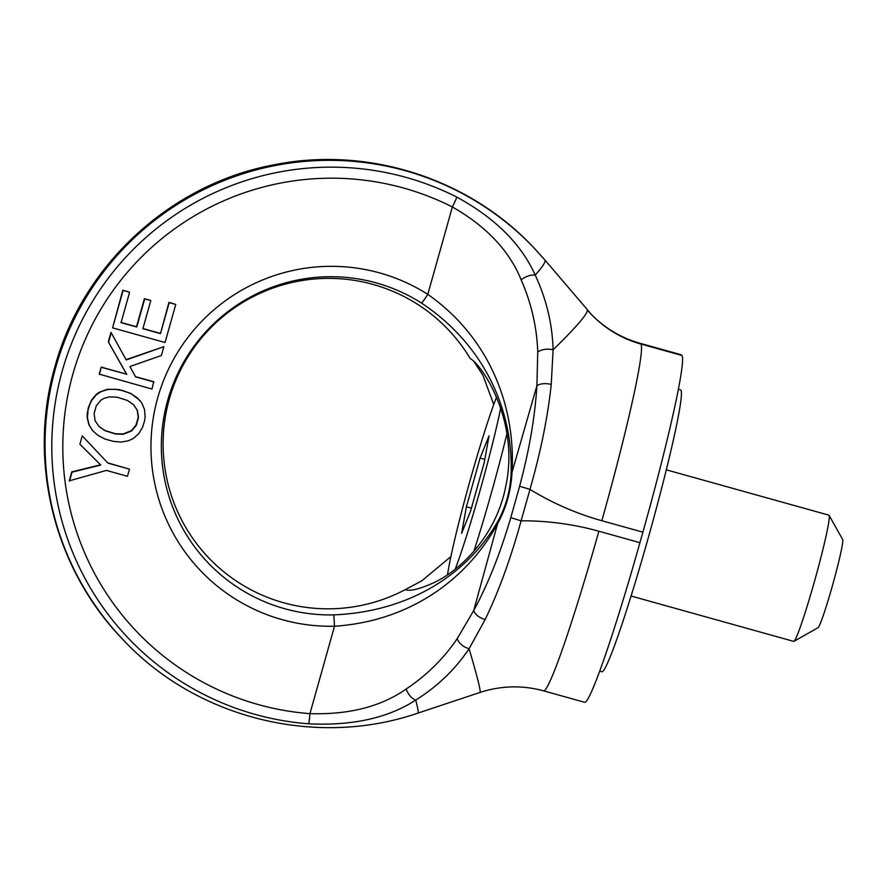 <?xml version="1.0" encoding="UTF-8"?>
<svg xmlns="http://www.w3.org/2000/svg" width="887" height="887" viewBox="0 0 887 887"><rect width="100%" height="100%" fill="white"/><g stroke="black" fill="none" stroke-linecap="round" stroke-linejoin="round"><path stroke-width="1.33" d="M447.547 574.654A103.724 6.154 105.6 0 1 484.435 432.224A103.724 6.154 105.6 0 1 496.52 397.165M500.689 408.098A103.724 6.154 105.6 0 1 466.229 536.934A103.724 6.154 105.6 0 1 455.286 569.033M506.932 433.732A114.645 6.797 105.6 0 1 475.765 545.383A114.645 6.797 105.6 0 1 473.846 551.37M480.089 458.058L466.396 506.765L461.639 533.287L470.576 511.112L484.269 462.404L489.025 435.883L480.089 458.058L484.812 459.377M466.396 506.765L471.407 508.162M678.333 389.293L680.517 389.903A146.311 8.682 105.6 0 1 648.197 538.087A146.311 8.682 105.6 0 1 601.918 671.781L599.734 671.171M120.798 322.358L136.509 326.738L144.393 298.675L150.513 300.383L144.659 298.941L136.764 327.015L121.064 322.635L129.602 292.233L123.105 290.426L112.582 327.868L165.06 342.504L175.748 304.463L169.195 302.633L160.48 333.623L142.885 328.722L150.779 300.649M175.748 304.463L168.94 302.367L160.48 333.623M160.225 333.357L142.94 328.534M129.602 292.233L122.849 290.149L112.582 327.868M125.965 359.678L163.884 346.673L126.22 359.956L110.975 332.359L108.314 341.85L126.564 374.159L101.218 367.096L99.233 374.137L151.976 389.049L153.695 381.732L135.334 376.609M139.847 400.392L130.943 393.495L118.98 389.515L107.438 389.227L99.089 392.331L96.162 394.438L91.483 400.081L88.378 407.577L87.203 413.852L87.181 417.644L88.888 424.662L92.503 430.517L98.091 435.495L105.143 439.098L113.325 441.371L121.242 442.07L128.26 440.806L133.272 438.522L138.694 433.787L142.585 427.212L144.514 420.97L145.113 416.99L144.559 409.594L141.754 402.964L137.396 397.897L131.198 393.773L123.293 390.746L115.188 389.249L107.693 389.493L101.085 391.622L96.417 394.704L91.738 400.359L89.997 403.84L88.057 410.138L87.447 417.91L89.155 424.94L92.758 430.794M100.553 464.788L71.758 471.895L69.253 480.832L106.44 470.42L127.451 476.286L129.458 469.134L107.959 463.136L82.225 435.861L79.874 444.199L100.819 465.065L72.024 472.161L69.508 481.109M82.225 435.861L79.874 444.199M129.458 469.134L107.704 462.87M591.119 314.153C604.757 328.179 621.022 337.88 639.915 343.247A174.695 10.356 105.6 0 1 640.237 343.446L640.758 343.99A174.695 10.356 -74.4 0 1 601.841 520.724A283.884 283.219 -43.9 0 1 529.96 489.391L519.616 486.242C529.229 450.463 534.983 416.968 536.901 385.756L511.001 475.887C513.961 413.63 486.475 346.274 421.469 303.044A10.921 0.732 -57.5 0 0 427.8 294.362C491.143 338.767 516.411 409.295 511.877 474.767C510.635 491.575 506.244 507.198 498.705 521.623C469.156 577.426 411.779 621.133 334.51 626.233L333.822 614.879C411.89 611.642 469.434 572.082 498.583 520.048L473.691 610.633C475.31 614.636 479.113 617.629 485.1 619.636C498.649 591.64 510.657 558.699 521.124 520.824A283.884 283.219 -43.9 0 1 598.891 531.235A174.695 10.356 105.6 0 1 543.631 690.862L584.677 702.304A174.695 10.356 105.6 0 0 639.937 542.678L642.887 532.167A174.695 10.356 -74.4 0 0 681.804 355.432L640.758 343.99A109.19 108.924 -43.9 0 1 587.161 309.74M551.237 384.359C545.05 383.062 540.272 383.539 536.901 385.756L537.744 351.973C536.879 327.148 531.346 303.077 521.146 279.76C509.216 250.589 486.287 226.318 452.37 206.959A268.451 267.807 136.1 0 0 72.823 374.325A268.451 267.807 136.1 0 0 309.94 713.647C348.968 714.822 381.022 706.629 406.102 689.055C426.714 675.329 443.722 658.553 457.138 638.74L473.691 610.633C488.005 584.123 500.368 553.133 510.779 517.664L521.124 520.824L529.96 489.391C540.782 451.538 547.878 416.524 551.237 384.359L553.111 349.8C552.379 324.043 546.403 299.152 535.205 275.103C521.356 244.113 495.212 218.102 456.772 197.069A279.061 278.407 136.1 0 0 62.212 371.054A279.061 278.407 136.1 0 0 308.709 723.803C352.472 725.921 388.151 718.004 415.759 700.065C437.568 686.372 455.341 669.264 469.079 648.752L485.1 619.636M456.772 197.069A10.921 0.71 -63.2 0 1 452.37 206.959L427.8 294.362A180.205 179.773 136.1 0 0 157.675 397.986A180.205 179.773 136.1 0 0 334.51 626.233L309.94 713.647A10.921 0.565 94.4 0 1 308.709 723.803M153.95 381.998L135.6 376.886L129.923 366.531L161.401 355.499L163.884 346.673M101.218 367.096L99.499 374.414M126.564 374.159L101.473 367.362M108.314 341.85L126.819 374.436M111.241 332.636L108.58 342.116M450.895 556.615L421.78 580.83L405.237 589.655A165.414 165.026 -43.9 0 1 169.284 399.239A165.414 165.026 -43.9 0 1 470.199 358.536C482.284 364.934 519.46 421.214 505.967 485.244C496.598 536.225 458.889 572.193 431.404 583.779C418.464 589.389 409.739 591.352 405.237 589.655L406.046 589.955M511.001 475.887C509.892 491.764 505.756 506.488 498.583 520.048M406.102 689.055C408.497 694.898 411.712 698.568 415.759 700.065A174.695 5.189 -108.4 0 1 418.021 713.081C316.792 748.029 197.502 718.67 124.147 640.813A283.884 283.219 -43.9 0 1 55.637 367.75A283.884 283.219 -43.9 0 1 259.647 169.007A283.884 283.219 -43.9 0 1 533.065 246.919L544.94 260.035A174.695 11.997 139.6 0 1 535.205 275.103C530.881 274.615 526.202 276.167 521.146 279.76M457.138 638.74C459.266 643.596 463.236 646.933 469.079 648.752A174.695 5.189 71.6 0 1 479.967 692.459C501.122 685.596 522.354 685.052 543.631 690.862M537.744 351.973C542.001 349.234 547.124 348.513 553.111 349.8A174.695 11.997 139.6 0 0 587.127 309.696A174.695 11.997 139.6 0 0 587.094 309.663M96.273 405.825L94.1 413.575L95.12 420.76L99.078 426.592L105.154 430.738L115.676 434.031L123.326 434.231L131.62 430.938L136.288 425.339L138.472 417.533L137.407 410.337L133.427 404.561L127.351 400.414L116.873 397.143L109.168 396.921L104.112 398.307L100.907 400.159L96.273 405.825M473.858 361.375L482.916 375.256L493.76 404.505M98.923 426.403L104.899 430.472L115.421 433.754L123.071 433.965L131.354 430.661L136.021 425.073L138.217 417.267L137.141 410.071L133.338 404.483M591.385 314.419A109.19 108.924 -43.9 0 0 640.237 343.446L681.283 354.9A174.695 10.356 -74.4 0 0 680.961 354.7L639.915 343.247M666.292 469.822L828.901 515.17A65.516 3.881 105.6 0 1 829.09 515.336A65.516 3.881 105.6 0 1 805.551 611.331A65.516 3.881 105.6 0 1 793.954 641.323A65.516 3.881 105.6 0 1 793.699 641.379L631.089 596.031M829.09 515.336L842.65 539.484A45.858 2.716 105.6 0 1 826.174 606.686A45.858 2.716 105.6 0 1 818.058 627.674L793.954 641.323M421.469 303.044A169.328 168.918 136.1 0 0 167.665 400.403A169.328 168.918 136.1 0 0 333.822 614.879M510.779 517.664L519.616 486.242M544.895 260.002A174.695 11.997 139.6 0 1 544.94 260.035L591.64 314.697M123.626 640.27A283.884 283.219 -43.9 0 1 55.116 367.207A283.884 283.219 -43.9 0 1 259.126 168.463A283.884 283.219 -43.9 0 1 532.544 246.375C467.427 177.699 366.475 145.9 273.662 164.893C170.448 184.03 82.258 265.424 54.916 366.774C27.32 461.706 54.484 569.764 123.626 640.27L124.147 640.813M598.891 531.235L639.937 542.678M601.841 520.724L642.887 532.167M418.021 713.081L479.967 692.459"/></g></svg>

